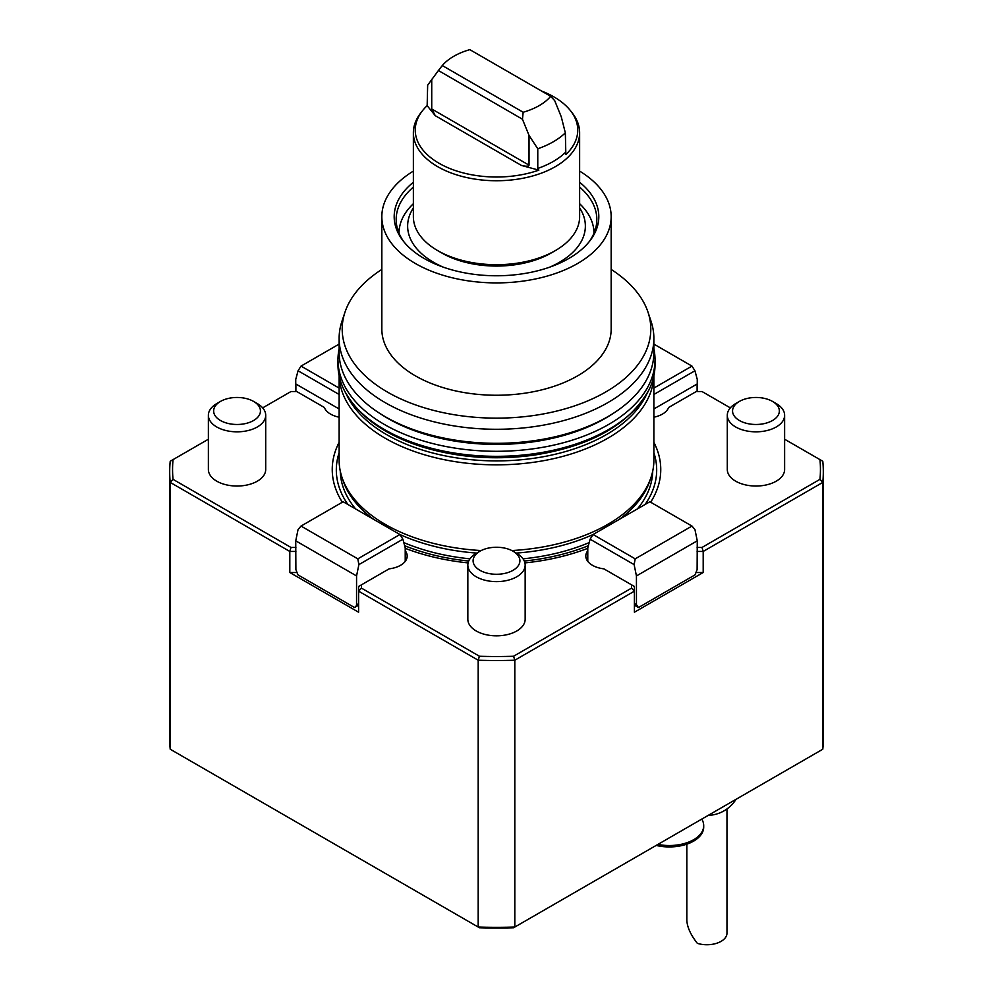 <?xml version="1.0" encoding="UTF-8"?>
<svg xmlns="http://www.w3.org/2000/svg" width="993" height="993" viewBox="0 0 993 993"><rect width="100%" height="100%" fill="white"/><g stroke="black" fill="none" stroke-linecap="round" stroke-linejoin="round"><path stroke-width="1.49" d="M587.782 561.38L587.782 547.851L590.103 539.199L593.069 534.519L635.197 558.848L691.972 526.067L649.844 501.75L593.069 534.519A156.236 90.202 180 0 1 516.273 553.089M476.727 553.089A156.236 90.202 180 0 1 399.918 534.519L343.156 501.75L301.028 526.067L357.803 558.848L399.931 534.519L402.897 539.199L405.218 547.851L405.218 561.38M373.691 519.376A156.236 90.202 180 0 1 343.094 480.711L341.977 477.335A157.378 90.859 180 0 1 339.122 460.119L339.122 375.801M653.878 375.801L653.878 460.119A157.378 90.859 180 0 1 651.023 477.335L649.906 480.711A156.236 90.202 180 0 1 619.309 519.376M589.209 542.563A156.236 90.202 180 0 1 523.05 558.836M469.95 558.836A156.236 90.202 180 0 1 403.791 542.563M355.618 508.937A156.236 90.202 180 0 1 340.276 471.141M652.724 471.141A156.236 90.202 180 0 1 637.382 508.937M588.352 545.716A160.183 92.473 180 0 1 524.292 561.033M468.708 561.033A160.183 92.473 180 0 1 404.647 545.716M347.91 504.494A160.183 92.473 180 0 1 339.122 452.734M653.878 452.734A160.183 92.473 180 0 1 645.09 504.494M479.445 927.76L170.213 749.231L478.192 927.04A326.796 188.67 0 0 0 514.808 927.04L513.555 927.76A323.929 187.019 180 0 1 479.445 927.76L478.192 927.04L478.192 660.208L479.445 656.249A323.929 187.019 0 0 0 513.555 656.249L631.536 588.129L634.403 591.158L514.808 660.208A326.796 188.67 180 0 1 478.192 660.208L358.597 591.158L361.464 588.129L479.445 656.249M169.704 471.824L169.704 738.655A326.796 188.67 0 0 0 170.213 749.231L170.213 482.399A326.796 188.67 180 0 1 169.704 471.824A326.796 188.67 180 0 1 170.213 461.261L173.018 459.635L170.213 461.261M822.787 461.261L819.982 459.635L822.787 461.261A326.796 188.67 180 0 1 823.296 471.824A326.796 188.67 180 0 1 822.787 482.399L822.787 749.231L513.555 927.76M513.555 656.249L514.808 660.208L514.808 927.04L822.787 749.231A326.796 188.67 0 0 0 823.296 738.655L823.296 471.824M653.878 442.332A164.255 94.832 180 0 1 650.663 502.222M587.782 548.322A164.255 94.832 180 0 1 524.912 562.894M468.088 562.894A164.255 94.832 180 0 1 405.218 548.322M342.337 502.222A164.255 94.832 180 0 1 339.122 442.332M208.381 439.229L173.018 459.635A323.929 187.019 0 0 0 173.018 479.334L170.213 482.399L289.807 551.45L290.999 547.453L295.889 547.453M173.018 479.334L290.999 547.453M339.122 417.197A22.64 13.07 180 0 1 324.388 407.49L296.733 391.527L290.999 391.527L262.673 407.875M697.111 547.453L702.001 547.453L703.193 551.45L822.787 482.399L819.982 479.334A323.929 187.019 0 0 0 819.982 459.635L784.619 439.229M730.327 407.875L702.001 391.527L696.267 391.527L668.612 407.49A22.64 13.07 180 0 1 653.878 417.197M702.001 547.453L819.982 479.334M405.218 550.718A22.64 13.07 180 0 1 407.192 556.043A22.64 13.07 180 0 1 389.119 568.852L358.597 586.478L358.597 612.222L289.807 572.514L289.807 551.45L295.889 551.45M297.019 572.514L289.807 572.514M357.803 558.848L358.883 564.62L356.561 575.94L295.74 540.825L295.889 569.622L297.925 574.848L354.538 607.542L358.597 605.196M697.111 551.45L703.193 551.45L703.193 572.514L695.981 572.514M631.536 588.129L631.536 584.815L634.403 586.478L634.403 612.222L703.193 572.514M634.403 605.196L638.462 607.542L695.075 574.848L697.111 569.622L697.26 540.825L636.439 575.94L634.117 564.62L635.197 558.848M361.464 584.815L361.464 588.129M631.536 584.815L603.881 568.852A22.64 13.07 180 0 1 585.808 556.043A22.64 13.07 180 0 1 587.782 550.718M525.16 565.079L525.16 619.284A28.66 16.546 180 0 1 496.5 635.83A28.66 16.546 180 0 1 467.84 619.284L467.84 565.079A28.66 16.546 0 0 0 496.5 581.625A28.66 16.546 0 0 0 525.16 565.079A28.66 16.546 0 0 0 516.77 553.374L513.046 551.214A23.398 13.505 0 0 0 479.954 551.214L479.954 551.214A23.398 13.505 0 0 0 479.954 570.317A23.398 13.505 0 0 0 513.046 570.317A23.398 13.505 0 0 0 513.046 551.214M784.619 415.273L784.619 469.49A28.66 16.546 180 0 1 755.958 486.036A28.66 16.546 180 0 1 727.298 469.49L727.298 415.273A28.66 16.546 0 0 0 755.958 431.831A28.66 16.546 0 0 0 784.619 415.273A28.66 16.546 0 0 0 776.228 403.58L772.504 401.42A23.398 13.505 0 0 0 739.413 401.42L739.413 401.42A23.398 13.505 0 0 0 739.413 420.523A23.398 13.505 0 0 0 772.504 420.523A23.398 13.505 0 0 0 772.504 401.42M265.702 415.273L265.702 469.49A28.66 16.546 180 0 1 237.042 486.036A28.66 16.546 180 0 1 208.381 469.49L208.381 415.273A28.66 16.546 0 0 0 237.042 431.831A28.66 16.546 0 0 0 265.702 415.273A28.66 16.546 0 0 0 257.311 403.58L253.587 401.42A23.398 13.505 0 0 0 220.496 401.42L220.496 401.42A23.398 13.505 0 0 0 220.496 420.523A23.398 13.505 0 0 0 253.587 420.523A23.398 13.505 0 0 0 253.587 401.42M651.023 477.335A157.378 90.859 180 0 1 511.805 550.556M481.195 550.556A157.378 90.859 180 0 1 341.977 477.335M646.865 393.811A155.392 89.718 180 0 1 496.5 460.901A155.392 89.718 180 0 1 346.135 393.811M653.841 375.975A157.378 90.859 180 0 1 496.5 464.848A157.378 90.859 180 0 1 339.159 375.975M656.162 845.428A34.395 19.86 0 0 0 693.623 841.121A34.395 19.86 0 0 0 703.702 827.07L703.702 825.667A34.395 19.86 0 0 0 701.766 819.101M726.975 808.96L726.975 933.159A20.071 11.581 180 0 1 697.359 943.35C690.631 934.785 687.131 927.052 686.833 920.126L686.833 844.162M657.925 844.41A34.395 19.86 0 0 0 693.623 839.718A34.395 19.86 0 0 0 703.702 825.667M708.17 815.402A20.071 11.581 0 0 0 710.417 815.241A34.395 34.395 0 0 0 736.036 799.303M339.122 394.469L298.061 370.774L295.74 379.425L295.74 383.931L339.122 408.967L295.74 383.931M339.122 388.077L301.028 366.094L298.061 370.774M339.122 344.099L301.028 366.094M295.889 391.527L295.889 384.018M697.26 383.931L653.878 408.967L697.26 383.931L697.26 379.425L694.939 370.774L653.878 394.469M694.939 370.774L691.972 366.094L653.878 388.077M691.972 366.094L653.878 344.099M697.111 384.018L697.111 391.527M691.972 526.067L694.939 529.505L697.26 540.825M590.103 539.199L634.117 564.62M638.462 607.542L636.439 604.663L636.439 575.94M634.403 603.483L636.439 604.663M295.74 540.825L298.061 529.505L301.028 526.067M358.883 564.62L402.897 539.199M358.597 603.483L354.538 607.542M356.561 604.663L356.561 575.94M523.162 112.246L442.295 65.55A60.399 34.879 180 0 1 469.838 49.65L550.705 96.333A60.399 34.879 180 0 1 523.162 112.246L522.455 119.222L438.409 70.515L427.66 85.199L427.151 105.643L435.282 115.697L431.732 108.969L431.732 79.229M431.732 108.969L529.033 165.148L529.033 135.408L537.772 148.776A80.272 46.336 180 0 0 565.34 132.863L561.268 116.802L554.69 100.616L550.705 96.333M442.295 65.55L438.31 70.64M529.033 165.148C528.574 166.439 526.042 166.539 521.437 165.446L435.282 115.697M522.455 119.222L529.033 135.408M565.34 132.863L565.849 154.548A81.265 46.919 0 0 0 570.677 110.943A81.265 46.919 0 0 0 541.57 91.058M537.772 148.776L537.772 168.438L538.864 170.138A81.265 46.919 180 0 1 442.828 165.322A81.265 46.919 180 0 1 422.323 110.943A81.265 46.919 180 0 1 427.151 105.643M538.864 170.138L521.437 165.446M565.34 152.525A80.272 46.336 180 0 1 537.772 168.438M570.677 110.943L572.39 113.152A83.127 47.999 180 0 1 579.627 132.752A83.127 47.999 180 0 1 555.286 166.687A83.127 47.999 180 0 1 464.687 177.089A83.127 47.999 180 0 1 413.373 132.752A83.127 47.999 180 0 1 420.61 113.152L422.323 110.943M579.627 132.752L579.627 216.697A83.127 47.999 180 0 1 555.286 250.633A83.127 47.999 180 0 1 437.714 250.633A83.127 47.999 180 0 1 413.373 216.697L413.373 132.752M551.227 252.979L555.286 250.633L551.227 252.979A77.404 44.685 180 0 1 441.773 252.979L437.714 250.633M579.627 207.934A88.861 51.301 180 0 1 549.688 267.167M443.312 267.167A88.861 51.301 180 0 1 413.373 207.934M579.627 203.714A97.463 56.266 180 0 1 593.963 233.082A97.463 56.266 180 0 1 593.963 233.256L593.963 233.082M399.037 233.082L399.037 233.256A97.463 56.266 180 0 1 399.037 233.082A97.463 56.266 180 0 1 413.373 203.714M594.211 232.647A98.679 56.973 0 0 0 593.926 231.543M399.074 231.543A98.679 56.973 0 0 0 398.789 232.647M594.757 231.208A100.33 57.929 0 0 0 593.628 228.39M399.372 228.39A100.33 57.929 0 0 0 398.243 231.208M579.627 171.106A114.667 66.196 180 0 1 611.167 216.697L611.167 329.055A114.667 66.196 180 0 1 577.578 375.863A114.667 66.196 180 0 1 452.622 390.212A114.667 66.196 180 0 1 381.833 329.055L381.833 216.697A114.667 66.196 180 0 1 413.373 171.106M611.167 269.438A154.3 89.085 180 0 1 648.007 312.174A154.3 89.085 180 0 1 496.5 418.14A154.3 89.085 180 0 1 344.993 312.174A154.3 89.085 180 0 1 381.833 269.438M611.167 216.697A114.667 66.196 180 0 1 577.578 263.517A114.667 66.196 180 0 1 452.622 277.866A114.667 66.196 180 0 1 381.833 216.697M579.627 182.265A102.316 59.071 180 0 1 589.904 240.815A102.316 59.071 180 0 1 496.5 275.769A102.316 59.071 180 0 1 403.096 240.815A102.316 59.071 180 0 1 413.373 182.265M579.627 187.081A100.33 57.929 180 0 1 596.83 219.515A100.33 57.929 180 0 1 588.973 241.982M404.027 241.982A100.33 57.929 180 0 1 396.17 219.515A100.33 57.929 180 0 1 413.373 187.081M648.007 312.174L651.023 321.198A157.378 90.859 180 0 1 653.878 338.414A157.378 90.859 180 0 1 496.5 429.274A157.378 90.859 180 0 1 339.122 338.414A157.378 90.859 180 0 1 341.977 321.198L344.993 312.174M653.878 338.414L653.878 352.453A157.378 90.859 180 0 1 496.5 443.312A157.378 90.859 180 0 1 339.122 352.453L339.122 338.414M380.84 414.081A153.58 88.675 0 0 0 612.16 414.081M339.122 348.779A158.52 91.53 0 0 0 337.98 359.764A158.52 91.53 0 0 0 496.5 451.294A158.52 91.53 0 0 0 655.02 359.764A158.52 91.53 0 0 0 653.878 348.779M337.98 359.764L337.98 364.803A158.52 91.53 0 0 0 343.95 389.703A158.52 91.53 0 0 0 496.5 456.333A158.52 91.53 0 0 0 649.05 389.703A158.52 91.53 0 0 0 655.02 364.803L655.02 359.764M476.23 553.374L479.954 551.214L476.23 553.374A28.66 16.546 0 0 0 467.84 565.079M735.689 403.58L739.413 401.42L735.689 403.58A28.66 16.546 0 0 0 727.298 415.273M216.772 403.58L220.496 401.42L216.772 403.58A28.66 16.546 0 0 0 208.381 415.273M343.95 389.703C357.803 415.893 384.341 435.083 423.552 447.297C458.927 457.798 495.892 460.392 534.433 455.067C591.468 445.981 629.674 424.197 649.05 389.703"/></g></svg>
